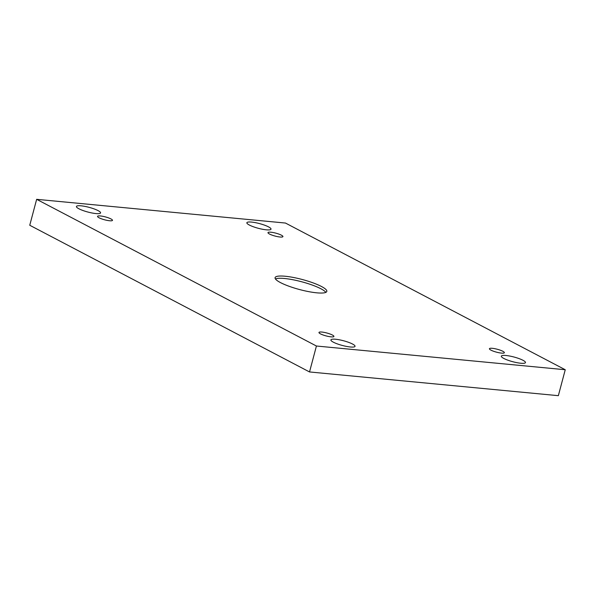 <?xml version="1.0" encoding="UTF-8"?>
<svg xmlns="http://www.w3.org/2000/svg" width="595" height="595" viewBox="0 0 595 595"><rect width="100%" height="100%" fill="white"/><g stroke="black" fill="none" stroke-linecap="round" stroke-linejoin="round"><path stroke-width="0.89" d="M565.25 369.74L285.474 223.051L36.652 199.325L316.428 346.015L565.25 369.74L558.348 395.675L309.526 371.949L29.75 225.26L36.652 199.325M99.09 217.792A7.735 1.502 -165.1 0 1 97.543 216.364A7.735 1.502 -165.1 0 1 105.404 216.907A7.735 1.502 -165.1 0 1 112.485 220.343A7.735 1.502 -165.1 0 1 107.249 220.403A7.735 1.502 -165.1 0 1 99.09 217.792M320.519 333.892A7.735 1.502 -165.1 0 1 318.972 332.464A7.735 1.502 -165.1 0 1 326.834 332.999A7.735 1.502 -165.1 0 1 333.921 336.443A7.735 1.502 -165.1 0 1 328.678 336.502A7.735 1.502 -165.1 0 1 320.519 333.892M490.964 350.143A7.735 1.502 -165.1 0 1 489.417 348.722A7.735 1.502 -165.1 0 1 497.271 349.258A7.735 1.502 -165.1 0 1 504.359 352.701A7.735 1.502 -165.1 0 1 499.116 352.761A7.735 1.502 -165.1 0 1 490.964 350.143M269.528 234.043A7.735 1.502 -165.1 0 1 267.981 232.623A7.735 1.502 -165.1 0 1 275.842 233.158A7.735 1.502 -165.1 0 1 282.93 236.602A7.735 1.502 -165.1 0 1 277.687 236.661A7.735 1.502 -165.1 0 1 269.528 234.043M266.315 229.819A12.488 2.425 14.9 0 0 271.008 229.164A12.488 2.425 14.9 0 0 259.561 223.608A12.488 2.425 14.9 0 0 246.866 222.738A12.488 2.425 14.9 0 0 253.321 226.74A12.488 2.425 14.9 0 0 266.315 229.819M520.789 363.24A12.488 2.425 14.9 0 0 525.474 362.586A12.488 2.425 14.9 0 0 514.028 357.03A12.488 2.425 14.9 0 0 501.332 356.16A12.488 2.425 14.9 0 0 507.795 360.161A12.488 2.425 14.9 0 0 520.789 363.24M95.877 213.56A12.488 2.425 14.9 0 0 100.562 212.906A12.488 2.425 14.9 0 0 89.116 207.35A12.488 2.425 14.9 0 0 76.428 206.48A12.488 2.425 14.9 0 0 82.883 210.481A12.488 2.425 14.9 0 0 95.877 213.56M350.343 346.982A12.488 2.425 14.9 0 0 355.037 346.327A12.488 2.425 14.9 0 0 343.59 340.771A12.488 2.425 14.9 0 0 330.894 339.901A12.488 2.425 14.9 0 0 337.358 343.903A12.488 2.425 14.9 0 0 350.343 346.982M321.456 286.485A26.76 5.199 -165.1 0 1 326.811 291.416A26.76 5.199 -165.1 0 1 299.612 289.557A26.76 5.199 -165.1 0 1 275.083 277.649A26.76 5.199 -165.1 0 1 293.231 277.434A26.76 5.199 -165.1 0 1 321.456 286.485M316.428 346.015L309.526 371.949M275.448 278.951A26.76 5.199 -165.1 0 1 295.47 280.267A26.76 5.199 -165.1 0 1 320.861 288.746A26.76 5.199 -165.1 0 1 325.852 292.368"/></g></svg>
